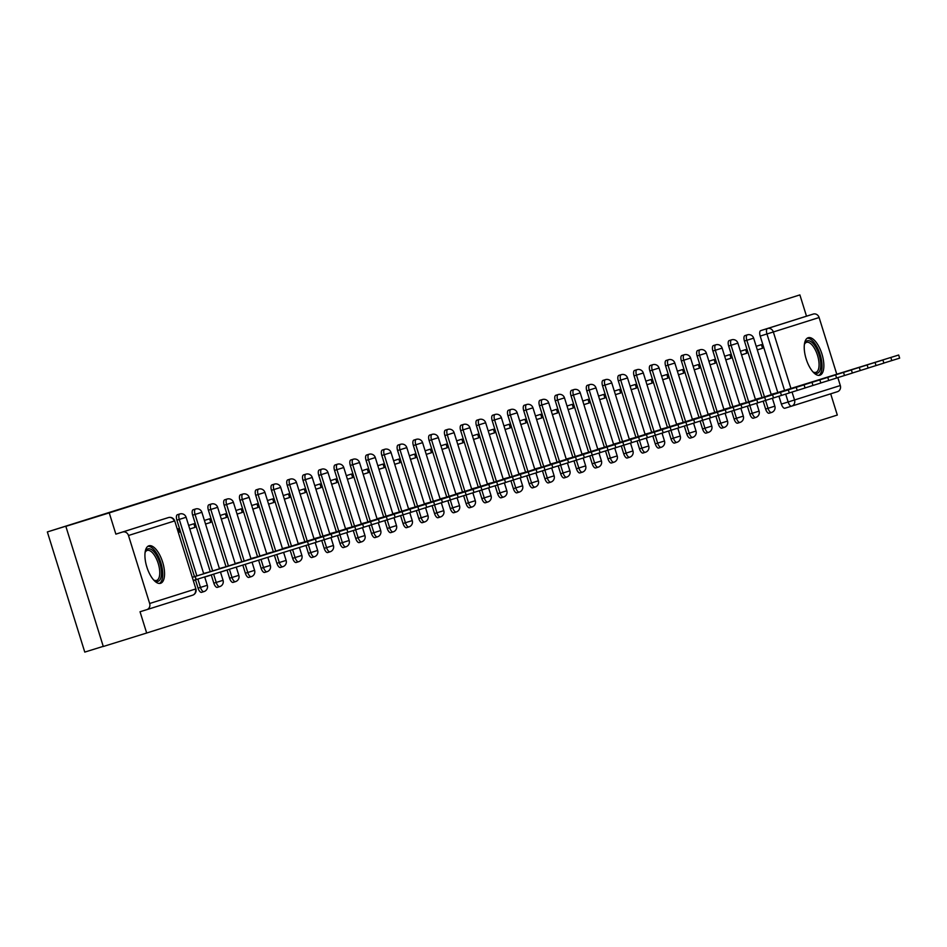 <?xml version="1.0" encoding="UTF-8"?>
<svg xmlns="http://www.w3.org/2000/svg" width="947" height="947" viewBox="0 0 947 947"><rect width="100%" height="100%" fill="white"/><g stroke="black" fill="none" stroke-linecap="round" stroke-linejoin="round"><path stroke-width="1.42" d="M372.491 429.465L413.247 416.798L372.491 429.465M763.164 401.185L765.614 409.045A5.031 2.119 72.7 0 0 769.13 413.212L771.533 412.478A5.031 2.119 -107.3 0 1 771.533 412.478A5.031 2.119 -107.3 0 1 768.017 408.299L765.567 400.439M747.396 406.156L749.846 414.028A5.031 2.119 72.7 0 0 753.362 418.195A5.031 2.119 72.7 0 0 753.374 418.195M731.64 411.128L734.091 419A5.031 2.119 72.7 0 0 737.606 423.167L739.998 422.421A5.031 2.119 -107.3 0 1 736.482 418.254L734.032 410.382M715.873 416.112L718.323 423.972A5.031 2.119 72.7 0 0 721.839 428.139L724.23 427.405A5.031 2.119 -107.3 0 1 724.23 427.405A5.031 2.119 -107.3 0 1 720.714 423.226L718.264 415.366M700.105 421.084L702.556 428.955A5.031 2.119 72.7 0 0 706.071 433.122L708.474 432.377A5.031 2.119 -107.3 0 1 704.959 428.21L702.508 420.338M684.338 426.055L686.788 433.927A5.031 2.119 72.7 0 0 690.304 438.094L692.707 437.348A5.031 2.119 -107.3 0 1 689.191 433.181L686.741 425.31M668.57 431.027L671.021 438.899A5.031 2.119 72.7 0 0 674.536 443.066A5.031 2.119 72.7 0 0 674.548 443.066L676.939 442.32A5.031 2.119 -107.3 0 1 673.424 438.153L670.973 430.293M652.814 436.011L655.265 443.871A5.031 2.119 72.7 0 0 658.769 448.049A5.031 2.119 72.7 0 0 658.781 448.049L661.172 447.304A5.031 2.119 -107.3 0 1 657.656 443.137L655.206 435.265M637.047 440.982L639.497 448.854A5.031 2.119 72.7 0 0 643.013 453.021L645.404 452.275A5.031 2.119 -107.3 0 1 641.888 448.109L639.438 440.237M621.279 445.954L623.73 453.826A5.031 2.119 72.7 0 0 627.245 457.993L629.637 457.247A5.031 2.119 -107.3 0 1 629.637 457.247A5.031 2.119 -107.3 0 1 626.133 453.08L623.682 445.208M605.512 450.938L607.962 458.798A5.031 2.119 72.7 0 0 611.478 462.976L613.881 462.231A5.031 2.119 -107.3 0 1 610.365 458.052L607.915 450.192M589.744 455.909L592.195 463.781A5.031 2.119 72.7 0 0 595.71 467.948A5.031 2.119 72.7 0 0 595.722 467.948L598.113 467.202A5.031 2.119 -107.3 0 1 594.598 463.036L592.147 455.164M573.989 460.881L576.439 468.753A5.031 2.119 72.7 0 0 579.943 472.92A5.031 2.119 72.7 0 0 579.955 472.92M558.221 465.865L560.671 473.725A5.031 2.119 72.7 0 0 564.187 477.904A5.031 2.119 72.7 0 0 564.187 477.892L566.578 477.158A5.031 2.119 -107.3 0 1 566.578 477.158A5.031 2.119 -107.3 0 1 563.063 472.979L560.612 465.119M542.453 470.837L544.904 478.709A5.031 2.119 72.7 0 0 548.42 482.875L550.811 482.13A5.031 2.119 -107.3 0 1 550.811 482.13A5.031 2.119 -107.3 0 1 547.307 477.963L544.856 470.091M526.686 475.808L529.136 483.68A5.031 2.119 72.7 0 0 532.652 487.847L535.055 487.101A5.031 2.119 -107.3 0 1 531.539 482.934L529.089 475.063M510.918 480.792L513.369 488.652A5.031 2.119 72.7 0 0 516.884 492.819A5.031 2.119 72.7 0 0 516.896 492.819L519.287 492.085A5.031 2.119 -107.3 0 1 519.287 492.085A5.031 2.119 -107.3 0 1 515.772 487.906L513.321 480.046M495.163 485.764L497.613 493.636A5.031 2.119 72.7 0 0 501.117 497.802A5.031 2.119 72.7 0 0 501.129 497.802L503.52 497.057A5.031 2.119 -107.3 0 1 500.004 492.89L497.554 485.018M479.395 490.735L481.845 498.607A5.031 2.119 72.7 0 0 485.361 502.774L487.752 502.028A5.031 2.119 -107.3 0 1 487.752 502.028A5.031 2.119 -107.3 0 1 484.237 497.862L481.786 489.99M463.628 495.719L466.078 503.579A5.031 2.119 72.7 0 0 469.594 507.746L471.985 507.012A5.031 2.119 -107.3 0 1 468.481 502.833L466.019 494.973M447.86 500.691L450.31 508.563A5.031 2.119 72.7 0 0 453.826 512.729L456.229 511.984A5.031 2.119 -107.3 0 1 452.713 507.817L450.263 499.945M432.092 505.662L434.543 513.534A5.031 2.119 72.7 0 0 438.059 517.701A5.031 2.119 72.7 0 0 438.07 517.701L440.462 516.955A5.031 2.119 -107.3 0 1 436.946 512.789L434.495 504.917M416.325 510.634L418.775 518.506A5.031 2.119 72.7 0 0 422.291 522.673A5.031 2.119 72.7 0 0 422.303 522.673L424.694 521.927A5.031 2.119 -107.3 0 1 421.178 517.76L418.728 509.9M400.569 515.618L403.02 523.478A5.031 2.119 72.7 0 0 406.535 527.657L408.926 526.911A5.031 2.119 -107.3 0 1 405.411 522.744L402.96 514.872M384.802 520.59L387.252 528.462A5.031 2.119 72.7 0 0 390.768 532.628L393.159 531.883A5.031 2.119 -107.3 0 1 393.159 531.883A5.031 2.119 -107.3 0 1 389.643 527.716L387.193 519.844M369.034 525.561L371.484 533.433A5.031 2.119 72.7 0 0 375 537.6L377.403 536.854A5.031 2.119 -107.3 0 1 373.887 532.688L371.437 524.816M353.267 530.545L355.717 538.405A5.031 2.119 72.7 0 0 359.233 542.584L361.636 541.838A5.031 2.119 -107.3 0 1 358.12 537.659L355.67 529.799M337.499 535.517L339.949 543.389A5.031 2.119 72.7 0 0 343.465 547.555A5.031 2.119 72.7 0 0 343.477 547.555L345.868 546.81A5.031 2.119 -107.3 0 1 342.352 542.643L339.902 534.771M321.743 540.488L324.194 548.36A5.031 2.119 72.7 0 0 327.709 552.527L330.101 551.781A5.031 2.119 -107.3 0 1 326.585 547.615L324.134 539.743M305.976 545.472L308.426 553.332A5.031 2.119 72.7 0 0 311.942 557.511A5.031 2.119 72.7 0 0 311.942 557.499L314.333 556.765A5.031 2.119 -107.3 0 1 314.333 556.765A5.031 2.119 -107.3 0 1 310.817 552.586L308.367 544.726M290.184 550.373L292.659 558.316A5.031 2.119 72.7 0 0 296.174 562.482L298.577 561.737A5.031 2.119 -107.3 0 1 295.062 557.57L292.587 549.627M274.393 555.273L276.891 563.287A5.031 2.119 72.7 0 0 280.407 567.454L282.81 566.708A5.031 2.119 -107.3 0 1 279.294 562.542L276.796 554.528M258.614 560.174L261.123 568.259A5.031 2.119 72.7 0 0 264.639 572.426A5.031 2.119 72.7 0 0 264.651 572.426L267.042 571.692A5.031 2.119 -107.3 0 1 267.042 571.692A5.031 2.119 -107.3 0 1 263.526 567.513L261.005 559.428M242.823 565.075L245.368 573.243A5.031 2.119 72.7 0 0 248.872 577.41A5.031 2.119 72.7 0 0 248.883 577.41L251.275 576.664A5.031 2.119 -107.3 0 1 247.759 572.497L245.226 564.341M227.031 569.987L229.6 578.215A5.031 2.119 72.7 0 0 233.116 582.381L235.507 581.636A5.031 2.119 -107.3 0 1 235.507 581.636A5.031 2.119 -107.3 0 1 231.991 577.469L229.434 569.242M211.252 574.888L213.833 583.186A5.031 2.119 72.7 0 0 217.348 587.353L219.74 586.607A5.031 2.119 -107.3 0 1 219.74 586.607A5.031 2.119 -107.3 0 1 216.236 582.441L213.643 574.142M195.461 579.789L198.065 588.158A5.031 2.119 72.7 0 0 201.581 592.337L203.984 591.591A5.031 2.119 -107.3 0 1 200.468 587.424L197.852 579.043M148.892 545.803A19.627 8.263 72.7 0 0 146.844 567.016A19.627 8.263 72.7 0 0 160.564 583.293A19.627 8.263 72.7 0 0 160.576 583.293A19.627 8.263 72.7 0 0 162.624 562.08A19.627 8.263 72.7 0 0 148.916 545.803A19.627 8.263 72.7 0 0 148.892 545.803M808.205 337.724A19.627 8.263 72.7 0 0 806.157 358.949A19.627 8.263 72.7 0 0 819.865 375.225A19.627 8.263 72.7 0 0 819.889 375.213A19.627 8.263 72.7 0 0 821.937 354A19.627 8.263 72.7 0 0 808.229 337.724A19.627 8.263 72.7 0 0 808.205 337.724M431.24 410.986L459.165 402.309L431.24 410.986M195.887 588.904L174.71 520.897L195.887 588.904A5.031 5.031 0 0 1 192.596 595.201A5.031 4.569 72.5 0 1 192.584 595.213L146.821 609.655A5.031 4.569 -107.5 0 0 149.662 603.499L195.437 589.046A5.031 4.569 72.5 0 1 192.596 595.201L146.832 609.643A5.031 4.569 -107.5 0 1 146.797 609.655L140.038 611.75L146.667 633.022L103.282 646.493L65.852 526.343L95.967 516.837L47.35 531.942L799.884 294.908L109.236 512.872L115.865 534.132L168.4 517.595A5.031 2.119 -107.3 0 1 168.412 517.583L161.641 519.69A5.031 2.119 -107.3 0 1 161.653 519.69L168.412 517.583A5.031 4.569 -107.5 0 1 174.26 521.039L128.484 535.493A5.031 4.569 -107.5 0 0 122.625 532.036M65.852 526.343L109.236 512.872M388.424 424.434L428.316 412.052L388.436 424.469M389.016 424.232L443.741 407.174L389.016 424.232M837.835 377.593L840.309 385.536A5.031 4.569 72.5 0 1 837.456 391.691L791.692 406.133A5.031 4.569 72.5 0 1 791.656 406.145L784.897 408.24A5.031 2.119 -107.3 0 1 781.382 404.073L778.931 396.201M777.795 392.543L760.204 336.067L766.963 333.971A5.031 2.119 -107.3 0 1 767.484 328.526L813.26 314.073A5.031 4.569 72.5 0 1 819.119 317.529L836.781 374.231M146.667 633.022L837.302 415.058L830.685 393.822M103.235 646.363L84.768 652.092L47.35 531.942M837.456 391.691A5.031 4.569 72.5 0 1 837.444 391.691L791.68 406.133A5.031 4.569 72.5 0 0 794.521 399.977L840.309 385.536M799.884 294.908L806.501 316.18L813.26 314.073M149.662 603.499L128.484 535.493M194.206 580.404L193.33 580.677L194.147 580.203M193.164 577.043L192.205 577.078M179.243 532.344L178.356 532.616L179.243 532.344L178.119 528.746L177.231 529.018M209.974 575.433L204.73 577.066L209.926 575.291M208.932 572.071L203.617 573.48M194.999 527.372L189.767 528.994L194.999 527.372L193.886 523.762L188.642 525.419M220.509 572.106L225.741 570.461L220.497 572.083M224.688 567.087L219.384 568.508M205.535 524.046L210.767 522.401L205.523 524.022M210.767 522.401L209.642 518.79L204.41 520.448M240.455 562.116L235.152 563.524M226.534 517.417L221.29 519.051L226.534 517.417L225.41 513.819L220.178 515.464M256.223 557.144L250.908 558.552M242.302 512.445L237.058 514.079L242.302 512.445L241.177 508.835L235.945 510.492M271.99 552.172L266.675 553.581M252.825 509.119L258.069 507.474L252.825 509.095M258.069 507.474L256.945 503.863L251.713 505.52M287.758 547.188L282.443 548.597M268.593 504.147L273.825 502.49L268.593 504.124M273.825 502.49L272.712 498.891L267.468 500.537M303.514 542.217L298.21 543.625M284.36 499.176L289.593 497.518L284.349 499.152M289.593 497.518L288.468 493.92L283.236 495.565M319.281 537.245L313.978 538.654M300.128 494.192L305.36 492.547L300.116 494.168M305.36 492.547L304.236 488.936L299.003 490.593M335.049 532.261L329.734 533.682M315.896 489.22L321.128 487.563L315.884 489.197M321.128 487.563L320.003 483.964L314.771 485.61M350.816 527.29L345.501 528.698M331.651 484.248L336.895 482.591L331.651 484.225M336.895 482.591L335.771 478.993L330.539 480.638M366.584 522.318L361.269 523.727M352.663 477.619L347.419 479.241L352.663 477.619L351.538 474.009L346.294 475.666M382.339 517.334L377.036 518.755M368.419 472.636L363.175 474.269L368.419 472.636L367.294 469.037L362.062 470.695M398.107 512.363L392.804 513.771M378.954 469.321L384.186 467.664L378.942 469.298M384.186 467.664L383.062 464.066L377.829 465.711M413.875 507.391L408.559 508.799M399.954 462.692L394.71 464.314L399.954 462.692L398.829 459.082L393.597 460.739M429.642 502.407L424.327 503.828M415.721 457.721L410.477 459.342L415.721 457.721L414.597 454.11L409.364 455.767M445.41 497.435L440.095 498.844M431.489 452.737L426.245 454.371L431.489 452.737L430.364 449.138L425.12 450.784M461.165 492.464L455.862 493.872M447.244 447.765L442.012 449.387L447.244 447.765L446.132 444.155L440.888 445.812M476.933 487.492L471.63 488.901M463.012 442.794L457.768 444.415L463.012 442.794L461.887 439.183L456.655 440.84M492.7 482.508L487.385 483.917M478.78 437.81L473.536 439.444L478.78 437.81L477.655 434.211L472.423 435.857M508.468 477.537L503.153 478.945M494.547 432.838L489.303 434.472L494.547 432.838L493.423 429.228L488.19 430.885M524.236 472.565L518.92 473.974M505.071 429.512L510.315 427.866L505.071 429.488M510.315 427.866L509.19 424.256L503.958 425.913M539.991 467.581L534.688 469.002M520.838 424.54L526.07 422.883L520.838 424.516M526.07 422.883L524.958 419.284L519.714 420.93M555.759 462.61L550.456 464.018M536.606 419.568L541.838 417.911L536.594 419.545M541.838 417.911L540.713 414.312L535.481 415.958M571.526 457.638L566.223 459.046M552.373 414.585L557.605 412.939L552.361 414.561M557.605 412.939L556.481 409.329L551.249 410.986M587.294 452.654L581.979 454.075M568.141 409.613L573.373 407.956L568.129 409.589M573.373 407.956L572.248 404.357L567.016 406.003M603.061 447.682L597.746 449.091M583.897 404.641L589.141 402.984L583.897 404.618M589.141 402.984L588.016 399.385L582.784 401.031M618.829 442.711L613.514 444.119M604.896 398.012L599.664 399.634L604.896 398.012L603.784 394.402L598.54 396.059M634.585 437.727L629.282 439.148M620.664 393.029L615.42 394.662L620.664 393.029L619.539 389.43L614.307 391.087M650.352 432.755L645.049 434.164M636.431 388.057L631.187 389.69L636.431 388.057L635.307 384.458L630.075 386.104M666.12 427.784L660.805 429.192M652.199 383.085L646.955 384.707L652.199 383.085L651.074 379.475L645.842 381.132M681.887 422.8L676.572 424.22M667.966 378.113L662.722 379.735L667.966 378.113L666.842 374.503L661.61 376.16M697.655 417.828L692.34 419.237M683.734 373.13L678.49 374.763L683.734 373.13L682.609 369.531L677.365 371.177M713.411 412.856L708.107 414.265M699.49 368.158L694.246 369.78L699.49 368.158L698.365 364.548L693.133 366.205M729.178 407.885L723.875 409.293M715.257 363.186L710.013 364.808L715.257 363.186L714.133 359.576L708.901 361.233M744.946 402.901L739.631 404.31M725.793 359.86L731.025 358.203L725.781 359.836M731.025 358.203L729.9 354.604L724.668 356.25M760.713 397.929L755.398 399.338M746.792 353.231L741.548 354.865L746.792 353.231L745.668 349.621L740.436 351.278M762.027 397.515L744.437 341.038L746.828 340.293A5.031 2.119 -107.3 0 1 747.361 334.847L744.969 335.593A5.031 2.119 72.7 0 0 744.437 341.038M746.26 402.499L728.669 346.022L731.072 345.276A5.031 2.119 -107.3 0 1 731.593 339.831L729.202 340.577A5.031 2.119 72.7 0 0 728.669 346.022M730.492 407.47L712.902 350.994L715.305 350.248A5.031 2.119 -107.3 0 1 715.825 344.803L713.434 345.548A5.031 2.119 72.7 0 0 712.902 350.994M714.736 412.442L697.134 355.965L699.537 355.22A5.031 2.119 -107.3 0 1 700.07 349.774L697.667 350.52A5.031 2.119 72.7 0 0 697.134 355.965M698.969 417.426L681.378 360.937L683.77 360.203A5.031 2.119 -107.3 0 1 684.302 354.758L681.899 355.492A5.031 2.119 72.7 0 0 681.378 360.937M683.201 422.398L665.611 365.921L668.002 365.175A5.031 2.119 -107.3 0 1 668.535 359.73L666.132 360.476A5.031 2.119 72.7 0 0 665.611 365.921M667.434 427.369L649.843 370.893L652.246 370.147A5.031 2.119 -107.3 0 1 652.767 364.702L650.376 365.447A5.031 2.119 72.7 0 0 649.843 370.893M651.666 432.353L634.076 375.864L636.479 375.119A5.031 2.119 -107.3 0 1 637 369.673L634.608 370.419A5.031 2.119 72.7 0 0 634.076 375.864M635.899 437.325L618.308 380.848L620.711 380.102A5.031 2.119 -107.3 0 1 621.244 374.657L618.841 375.403A5.031 2.119 72.7 0 0 618.308 380.848M620.143 442.296L602.552 385.82L604.944 385.074A5.031 2.119 -107.3 0 1 605.476 379.629L603.073 380.374A5.031 2.119 72.7 0 0 602.552 385.82M604.375 447.268L586.785 390.791L589.176 390.046A5.031 2.119 -107.3 0 1 589.709 384.6L587.306 385.346A5.031 2.119 72.7 0 0 586.785 390.791M588.608 452.252L571.017 395.775L573.42 395.029A5.031 2.119 -107.3 0 1 573.941 389.584L571.55 390.33A5.031 2.119 72.7 0 0 571.017 395.775M572.84 457.223L555.25 400.747L557.653 400.001A5.031 2.119 -107.3 0 1 558.174 394.556L555.782 395.301A5.031 2.119 72.7 0 0 555.25 400.747M557.073 462.195L539.482 405.718L541.885 404.973A5.031 2.119 -107.3 0 1 542.418 399.527L540.015 400.273A5.031 2.119 72.7 0 0 539.482 405.718M541.317 467.179L523.727 410.702L526.118 409.956A5.031 2.119 -107.3 0 1 526.65 404.511L524.247 405.257A5.031 2.119 72.7 0 0 523.727 410.702M525.549 472.151L507.959 415.674L510.35 414.928A5.031 2.119 -107.3 0 1 510.883 409.483L508.48 410.229A5.031 2.119 72.7 0 0 507.959 415.674M509.782 477.122L492.191 420.646L494.594 419.9A5.031 2.119 -107.3 0 1 495.115 414.455L492.724 415.2A5.031 2.119 72.7 0 0 492.191 420.646M494.014 482.106L476.424 425.629L478.827 424.883A5.031 2.119 -107.3 0 1 479.348 419.438L476.957 420.184A5.031 2.119 72.7 0 0 476.424 425.629M478.247 487.078L460.656 430.601L463.059 429.855A5.031 2.119 -107.3 0 1 463.592 424.41L461.189 425.156A5.031 2.119 72.7 0 0 460.656 430.601M462.491 492.049L444.901 435.573L447.292 434.827A5.031 2.119 -107.3 0 1 447.824 429.382L445.421 430.127A5.031 2.119 72.7 0 0 444.901 435.573M446.724 497.033L429.133 440.544L431.524 439.81A5.031 2.119 -107.3 0 1 432.057 434.365L429.654 435.099A5.031 2.119 72.7 0 0 429.133 440.544M430.956 502.005L413.365 445.528L415.769 444.782A5.031 2.119 -107.3 0 1 416.289 439.337L413.898 440.083A5.031 2.119 72.7 0 0 413.365 445.528M415.188 506.976L397.598 450.5L400.001 449.754A5.031 2.119 -107.3 0 1 400.522 444.309L398.131 445.054A5.031 2.119 72.7 0 0 397.598 450.5M399.421 511.96L381.83 455.471L384.233 454.726A5.031 2.119 -107.3 0 1 384.766 449.28L382.363 450.026A5.031 2.119 72.7 0 0 381.83 455.471M383.665 516.932L366.075 460.455L368.466 459.709A5.031 2.119 -107.3 0 1 368.999 454.264L366.596 455.01A5.031 2.119 72.7 0 0 366.075 460.455M367.898 521.904L350.307 465.427L352.698 464.681A5.031 2.119 -107.3 0 1 353.231 459.236L350.828 459.982A5.031 2.119 72.7 0 0 350.307 465.427M352.13 526.875L334.54 470.399L336.931 469.653A5.031 2.119 -107.3 0 1 337.463 464.208L335.072 464.953A5.031 2.119 72.7 0 0 334.54 470.399M336.363 531.859L318.772 475.382L321.175 474.636A5.031 2.119 -107.3 0 1 321.696 469.191L319.305 469.937A5.031 2.119 72.7 0 0 318.772 475.382M320.595 536.831L303.004 480.354L305.408 479.608A5.031 2.119 -107.3 0 1 305.928 474.163L303.537 474.909A5.031 2.119 72.7 0 0 303.004 480.354M304.839 541.802L287.237 485.326L289.64 484.58A5.031 2.119 -107.3 0 1 290.173 479.135L287.77 479.88A5.031 2.119 72.7 0 0 287.237 485.326M289.072 546.786L271.481 490.309L273.872 489.563A5.031 2.119 -107.3 0 1 274.405 484.118L272.002 484.864A5.031 2.119 72.7 0 0 271.481 490.309M273.304 551.758L255.714 495.281L258.105 494.535A5.031 2.119 -107.3 0 1 258.638 489.09L256.235 489.836A5.031 2.119 72.7 0 0 255.714 495.281M257.537 556.729L239.946 500.253L242.349 499.507A5.031 2.119 -107.3 0 1 242.87 494.062L240.479 494.808A5.031 2.119 72.7 0 0 239.946 500.253M241.769 561.713L224.179 505.236L226.582 504.491A5.031 2.119 -107.3 0 1 227.102 499.045L224.711 499.791A5.031 2.119 72.7 0 0 224.179 505.236M226.002 566.685L208.411 510.208L210.814 509.462A5.031 2.119 -107.3 0 1 211.347 504.017L208.944 504.763A5.031 2.119 72.7 0 0 208.411 510.208M210.246 571.657L192.655 515.18L195.046 514.434A5.031 2.119 -107.3 0 1 195.579 508.989L193.176 509.735A5.031 2.119 72.7 0 0 192.655 515.18M194.478 576.64L176.888 520.152L179.279 519.418A5.031 2.119 -107.3 0 1 179.812 513.972L177.409 514.706A5.031 2.119 72.7 0 0 176.888 520.152M235.507 581.636A5.031 5.031 0 0 0 238.822 575.338L236.265 567.123L239.851 565.998M757.316 349.905L762.56 348.259L761.435 344.649L756.191 346.306M776.481 392.958L771.166 394.366M762.56 348.259L757.316 349.881M806.501 316.18L760.725 330.621A5.031 2.119 72.7 0 0 760.204 336.067M115.865 534.132L161.641 519.69M377.675 427.831L416.621 415.721L377.687 427.843M403.552 419.699L413.851 416.502L403.552 419.699M192.288 577.362L315.363 539.103L192.277 577.315M315.363 539.103L316.334 542.229L193.259 580.475M196.207 579.564L195.224 576.439M196.869 575.894L179.279 519.418L186.109 517.275L203.712 573.775L331.13 534.132L203.688 573.693M331.13 534.132L332.101 537.257L316.322 542.181M212.637 570.911L195.046 514.434L201.877 512.303L219.479 568.804L346.898 529.16L219.444 568.721M346.898 529.16L347.869 532.285L332.077 537.198M247.167 560.044L362.654 524.188L247.167 560.044M362.654 524.188L363.636 527.301L347.845 532.226M145.104 552.444A16.987 7.15 -107.3 0 1 145.353 551.71A16.987 7.15 -107.3 0 1 154.42 552.314A16.987 7.15 -107.3 0 1 161.428 571.337A16.987 7.15 -107.3 0 1 154.278 580.452A16.987 7.15 -107.3 0 1 153.651 579.978A15.732 6.629 72.7 0 0 156.563 580.452A15.732 6.629 72.7 0 0 159.712 571.207A15.732 6.629 72.7 0 0 147.235 550.408A15.732 6.629 72.7 0 0 145.104 552.421M159.404 583.459A19.508 8.215 72.7 0 0 162.671 572.26A19.508 8.215 72.7 0 0 147.874 546.324M812.988 371.922A15.732 6.629 72.7 0 0 815.876 372.372A15.732 6.629 72.7 0 0 819.025 363.139A15.732 6.629 72.7 0 0 806.548 342.329A15.732 6.629 72.7 0 0 804.417 344.341A16.987 7.15 -107.3 0 1 804.666 343.631A16.987 7.15 -107.3 0 1 813.733 344.235A16.987 7.15 -107.3 0 1 820.741 363.257A16.987 7.15 -107.3 0 1 813.591 372.372A16.987 7.15 -107.3 0 1 812.964 371.911M818.717 375.379A19.508 8.215 72.7 0 0 821.984 364.181A19.508 8.215 72.7 0 0 807.187 338.245M250.991 558.813L378.421 519.205L250.979 558.766M378.421 519.205L379.392 522.33L363.612 527.254M278.702 550.089L394.189 514.233L278.702 550.089M394.189 514.233L395.159 517.358L379.38 522.27M294.47 545.117L409.956 509.261L294.47 545.117M409.956 509.261L410.927 512.386L395.148 517.299M298.293 543.886L425.724 504.278L298.281 543.838M425.724 504.278L426.695 507.403L410.903 512.327M314.049 538.914L441.48 499.306L314.037 538.867M441.48 499.306L442.462 502.431L426.671 507.343M329.816 533.93L457.247 494.334L329.805 533.895M457.247 494.334L458.218 497.459L442.438 502.372M345.584 528.959L473.015 489.35L345.572 528.923M473.015 489.35L473.985 492.476L458.206 497.4M361.352 523.987L488.782 484.379L361.34 523.94M488.782 484.379L489.753 487.504L473.974 492.416M377.119 519.003L504.55 479.407L377.107 518.968M504.55 479.407L505.52 482.532L489.729 487.445M392.875 514.032L520.305 474.423L392.863 513.996M401.824 511.214L384.233 454.726L391.064 452.595L408.654 509.095L536.073 469.452L537.044 472.577L505.497 482.473M536.073 469.452L408.631 509.013M417.591 506.231L400.001 449.754L406.819 447.623L424.422 504.124L551.841 464.48L424.398 504.041M551.841 464.48L552.811 467.605L537.032 472.517M433.359 501.259L415.769 444.782L422.587 442.651L440.189 499.152L567.608 459.496L440.166 499.069M567.608 459.496L568.579 462.621L552.799 467.546M455.945 494.133L583.376 454.524L455.933 494.085M583.376 454.524L584.346 457.65L568.567 462.574M464.882 491.304L447.292 434.827L454.122 432.696L471.724 489.197L599.131 449.553L471.689 489.114M599.131 449.553L600.114 452.678L584.323 457.59M499.412 480.437L614.899 444.581L499.412 480.437M614.899 444.581L615.87 447.694L600.09 452.619M515.18 475.465L630.666 439.597L515.18 475.465M630.666 439.597L631.637 442.723L615.858 447.647M530.947 470.481L646.434 434.626L530.947 470.481M646.434 434.626L647.405 437.751L631.625 442.663M546.715 465.51L662.202 429.654L546.715 465.51M662.202 429.654L663.172 432.779L647.393 437.692M550.538 464.279L677.957 424.67L550.515 464.231M677.957 424.67L678.94 427.795L663.149 432.72M566.294 459.307L693.725 419.699L566.282 459.259M693.725 419.699L694.696 422.824L678.916 427.736M582.062 454.323L709.492 414.727L582.05 454.288M709.492 414.727L710.463 417.852L694.684 422.764M597.829 449.352L725.26 409.743L597.817 449.316M725.26 409.743L726.231 412.868L710.451 417.793M613.597 444.38L741.028 404.771L613.585 444.332M741.028 404.771L741.998 407.897L726.219 412.809M629.364 439.396L756.795 399.8L629.341 439.361M756.795 399.8L757.766 402.925L741.975 407.837M645.12 434.424L772.551 394.816L645.108 434.389M654.069 431.607L636.479 375.119L643.309 372.988L660.899 429.488L788.318 389.844L789.289 392.969L757.742 402.866M788.318 389.844L660.876 429.405M676.655 424.469L804.086 384.873L676.643 424.434M804.086 384.873L805.057 387.998L789.277 392.91M685.604 421.652L668.002 365.175L674.832 363.044L692.435 419.545L819.853 379.889L692.411 419.462M819.853 379.889L820.824 383.014L805.045 387.939M701.36 416.68L683.77 360.203L690.6 358.061L708.202 414.561L835.621 374.917L708.178 414.478M835.621 374.917L836.592 378.042L820.8 382.967M723.946 409.554L851.377 369.946L723.934 409.506M851.377 369.946L852.359 373.071L836.568 377.983M751.658 400.83L867.144 364.974L751.658 400.83M867.144 364.974L868.115 368.087L852.336 373.011M767.425 395.858L882.912 359.99L767.425 395.858M882.912 359.99L883.882 363.115L868.103 368.04M771.249 394.627L898.679 355.018L771.237 394.579M898.679 355.018L899.65 358.144L883.871 363.056M765.614 409.045L774.847 406.168L772.397 398.308M753.362 418.195L755.765 417.449A5.031 2.119 -107.3 0 1 752.249 413.283L749.799 405.411M749.846 414.028L759.08 411.14L756.629 403.28M734.091 419L743.312 416.124L740.862 408.252M718.323 423.972L727.545 421.095L725.094 413.235M702.556 428.955L711.777 426.067L709.327 418.207M686.788 433.927L696.021 431.051L693.571 423.179M671.021 438.899L680.254 436.022L677.803 428.162M655.265 443.871L664.486 440.994L662.036 433.134M645.416 452.275A5.031 2.119 -107.3 0 1 645.404 452.275A5.031 5.031 0 0 0 648.719 445.978L639.497 448.854M623.73 453.826L632.951 450.95L630.501 443.089M607.962 458.798L617.195 455.921L614.745 448.061M592.195 463.781L601.428 460.893L598.978 453.033M579.943 472.92L582.346 472.174A5.031 2.119 -107.3 0 1 578.83 468.007L576.38 460.135M576.439 468.753L585.66 465.877L583.21 458.005M560.671 473.725L569.893 470.848L567.442 462.988M544.904 478.709L554.125 475.82L551.675 467.96M529.136 483.68L538.37 480.804L535.919 472.932M513.369 488.652L522.602 485.775L520.152 477.915M497.613 493.636L506.834 490.747L504.384 482.887M481.845 498.607L491.067 495.731L488.616 487.859M471.997 507A5.031 2.119 -107.3 0 1 471.985 507.012A5.031 5.031 0 0 0 475.299 500.703L466.078 503.579M450.31 508.563L459.532 505.674L457.093 497.814M434.543 513.534L443.776 510.658L441.326 502.786M418.775 518.506L428.008 515.63L425.558 507.77M403.02 523.478L412.241 520.601L409.791 512.741M387.252 528.462L396.473 525.573L394.023 517.713M371.484 533.433L380.706 530.557L378.267 522.697M355.717 538.405L364.95 535.529L362.5 527.668M339.949 543.389L349.183 540.5L346.732 532.64M324.194 548.36L333.415 545.484L330.965 537.612M308.426 553.332L317.647 550.456L315.197 542.595M292.659 558.316L301.88 555.427L299.418 547.508M276.891 563.287L286.124 560.411L283.627 552.409M261.123 568.259L270.357 565.383L267.835 557.31M245.368 573.243L254.589 570.354L252.056 562.21M229.6 578.215L238.822 575.338M213.833 583.186L223.054 580.31L220.473 572.024M198.065 588.158L207.298 585.282L204.694 576.924M781.382 404.073L788.141 401.978L785.69 394.106M784.554 390.46L766.963 333.971L773.344 331.971L790.934 388.471M792.047 392.046L794.521 399.977L788.141 401.978A5.031 2.119 -107.3 0 0 791.656 406.145A5.031 5.031 0 0 0 791.68 406.133M819.119 317.529L773.344 331.971A5.031 4.569 -107.5 0 0 767.484 328.526L760.725 330.621M764.43 396.769L746.828 340.293L753.658 338.162A5.031 5.031 0 0 0 747.361 334.847M748.663 401.753L731.072 345.276L737.891 343.134A5.031 5.031 0 0 0 731.593 339.831M732.895 406.725L715.305 350.248L722.135 348.117A5.031 5.031 0 0 0 715.825 344.803M717.128 411.696L699.537 355.22L706.367 353.089A5.031 5.031 0 0 0 700.07 349.774M669.837 426.623L652.246 370.147L659.065 368.016A5.031 5.031 0 0 0 652.767 364.702M638.302 436.579L620.711 380.102L627.541 377.96A5.031 5.031 0 0 0 621.244 374.657M622.534 441.551L604.944 385.074L611.774 382.943A5.031 5.031 0 0 0 605.476 379.629M606.767 446.534L589.176 390.046L596.006 387.915A5.031 5.031 0 0 0 589.709 384.6M591.011 451.506L573.42 395.029L580.239 392.887A5.031 5.031 0 0 0 573.941 389.584M575.243 456.478L557.653 400.001L564.483 397.87A5.031 5.031 0 0 0 558.174 394.556M559.476 461.461L541.885 404.973L548.715 402.842A5.031 5.031 0 0 0 542.418 399.527M543.708 466.433L526.118 409.956L532.948 407.814A5.031 5.031 0 0 0 526.65 404.511M527.941 471.405L510.35 414.928L517.18 412.797A5.031 5.031 0 0 0 510.883 409.483M512.185 476.377L494.594 419.9L501.413 417.769A5.031 5.031 0 0 0 495.115 414.455M496.417 481.36L478.827 424.883L485.657 422.741A5.031 5.031 0 0 0 479.348 419.438M480.65 486.332L463.059 429.855L469.89 427.724A5.031 5.031 0 0 0 463.592 424.41M449.115 496.287L431.524 439.81L438.354 437.668A5.031 5.031 0 0 0 432.057 434.365M386.056 516.186L368.466 459.709L375.296 457.567A5.031 5.031 0 0 0 368.999 454.264M370.289 521.158L352.698 464.681L359.529 462.55A5.031 5.031 0 0 0 353.231 459.236M354.533 526.141L336.931 469.653L343.761 467.522A5.031 5.031 0 0 0 337.463 464.208M338.766 531.113L321.175 474.636L327.993 472.494A5.031 5.031 0 0 0 321.696 469.191M322.998 536.085L305.408 479.608L312.238 477.477A5.031 5.031 0 0 0 305.928 474.163M307.23 541.057L289.64 484.58L296.47 482.449A5.031 5.031 0 0 0 290.173 479.135M291.463 546.04L273.872 489.563L280.703 487.421A5.031 5.031 0 0 0 274.405 484.118M275.695 551.012L258.105 494.535L264.935 492.404A5.031 5.031 0 0 0 258.638 489.09M259.94 555.984L242.349 499.507L249.168 497.376A5.031 5.031 0 0 0 242.87 494.062M244.172 560.967L226.582 504.491L233.412 502.348A5.031 5.031 0 0 0 227.102 499.045M228.405 565.939L210.814 509.462L217.644 507.332A5.031 5.031 0 0 0 211.347 504.017M196.053 579.611L195.082 576.486M308.485 544.691L307.515 541.566M324.253 539.707L323.27 536.594M340.009 534.735L339.038 531.61M355.776 529.764L354.805 526.639M146.536 565.986A15.732 6.629 -107.3 0 1 147.164 567.999M805.85 357.919A15.732 6.629 -107.3 0 1 806.477 359.931M371.544 524.792L370.573 521.667M387.311 519.808L386.34 516.683M403.079 514.837L402.096 511.711M418.834 509.865L417.864 506.74M434.602 504.881L433.631 501.756M450.37 499.909L449.399 496.784M466.137 494.938L465.166 491.813M481.905 489.954L480.934 486.829M497.672 484.982L496.69 481.857M513.428 480.011L512.457 476.886M529.195 475.027L528.225 471.902M544.963 470.055L543.992 466.93M560.731 465.084L559.76 461.958M576.498 460.1L575.516 456.987M592.254 455.128L591.283 452.003M608.021 450.156L607.051 447.031M623.789 445.185L622.818 442.06M639.556 440.201L638.586 437.076M655.324 435.229L654.341 432.104M671.08 430.258L670.109 427.133M686.847 425.274L685.877 422.149M702.615 420.302L701.644 417.177M718.382 415.331L717.412 412.205M734.15 410.347L733.167 407.222M749.906 405.375L748.935 402.25M765.673 400.403L764.703 397.278M781.441 395.42L780.47 392.307M797.208 390.448L796.238 387.323M812.976 385.476L811.993 382.351M828.732 380.493L827.761 377.38M844.499 375.521L843.528 372.396M860.267 370.549L859.296 367.424M876.034 365.578L875.064 362.452M891.802 360.594L890.831 357.469M186.109 517.275A5.031 5.031 0 0 0 179.812 513.972M203.984 591.591A5.031 5.031 0 0 0 207.298 585.282M201.877 512.303A5.031 5.031 0 0 0 195.579 508.989M219.74 586.607A5.031 5.031 0 0 0 223.054 580.31M217.644 507.332L235.235 563.832M233.412 502.348L251.002 558.848M251.275 576.664A5.031 5.031 0 0 0 254.589 570.354M249.168 497.376L266.77 553.877M267.042 571.692A5.031 5.031 0 0 0 270.357 565.383M264.935 492.404L282.537 548.905M282.81 566.708A5.031 5.031 0 0 0 286.124 560.411M280.703 487.421L298.305 543.921M298.577 561.737A5.031 5.031 0 0 0 301.88 555.427M296.47 482.449L314.061 538.95M314.333 556.765A5.031 5.031 0 0 0 317.647 550.456M312.238 477.477L329.828 533.978M330.101 551.781A5.031 5.031 0 0 0 333.415 545.484M327.993 472.494L345.596 528.994M345.868 546.81A5.031 5.031 0 0 0 349.183 540.5M343.761 467.522L361.363 524.022M361.636 541.838A5.031 5.031 0 0 0 364.95 535.529M359.529 462.55L377.131 519.051M377.403 536.854A5.031 5.031 0 0 0 380.706 530.557M375.296 457.567L392.898 514.079M393.159 531.883A5.031 5.031 0 0 0 396.473 525.573M391.064 452.595A5.031 5.031 0 0 0 384.766 449.28M408.926 526.911A5.031 5.031 0 0 0 412.241 520.601M406.819 447.623A5.031 5.031 0 0 0 400.522 444.309M424.694 521.927A5.031 5.031 0 0 0 428.008 515.63M422.587 442.651A5.031 5.031 0 0 0 416.289 439.337M440.462 516.955A5.031 5.031 0 0 0 443.776 510.658M438.354 437.668L455.957 494.168M456.229 511.984A5.031 5.031 0 0 0 459.532 505.674M454.122 432.696A5.031 5.031 0 0 0 447.824 429.382M472.849 492.842L475.299 500.703M469.89 427.724L487.48 484.225M487.752 502.028A5.031 5.031 0 0 0 491.067 495.731M485.657 422.741L503.248 479.241M503.52 497.057A5.031 5.031 0 0 0 506.834 490.747M501.413 417.769L519.015 474.269M519.287 492.085A5.031 5.031 0 0 0 522.602 485.775M517.18 412.797L534.783 469.298M535.055 487.101A5.031 5.031 0 0 0 538.37 480.804M532.948 407.814L550.55 464.314M550.811 482.13A5.031 5.031 0 0 0 554.125 475.82M548.715 402.842L566.306 459.342M566.578 477.158A5.031 5.031 0 0 0 569.893 470.848M564.483 397.87L582.074 454.371M582.346 472.174A5.031 5.031 0 0 0 585.66 465.877M580.239 392.887L597.841 449.387M598.113 467.202A5.031 5.031 0 0 0 601.428 460.893M596.006 387.915L613.609 444.415M613.881 462.231A5.031 5.031 0 0 0 617.195 455.921M611.774 382.943L629.376 439.444M629.637 457.247A5.031 5.031 0 0 0 632.951 450.95M627.541 377.96L645.132 434.472M646.268 438.106L648.719 445.978M643.309 372.988A5.031 5.031 0 0 0 637 369.673M661.172 447.304A5.031 5.031 0 0 0 664.486 440.994M659.065 368.016L676.667 424.516M676.939 442.32A5.031 5.031 0 0 0 680.254 436.022M674.832 363.044A5.031 5.031 0 0 0 668.535 359.73M692.707 437.348A5.031 5.031 0 0 0 696.021 431.051M690.6 358.061A5.031 5.031 0 0 0 684.302 354.758M708.474 432.377A5.031 5.031 0 0 0 711.777 426.067M706.367 353.089L723.958 409.589M724.23 427.405A5.031 5.031 0 0 0 727.545 421.095M722.135 348.117L739.725 404.618M739.998 422.421A5.031 5.031 0 0 0 743.312 416.124M737.891 343.134L755.493 399.634M755.765 417.449A5.031 5.031 0 0 0 759.08 411.14M753.658 338.162L771.26 394.662M771.533 412.478A5.031 5.031 0 0 0 774.847 406.168M784.897 408.24L791.656 406.145M174.71 520.897A5.031 5.031 0 0 0 168.412 517.583M521.288 477.548L520.305 474.423M773.533 397.941L772.551 394.816"/></g></svg>

